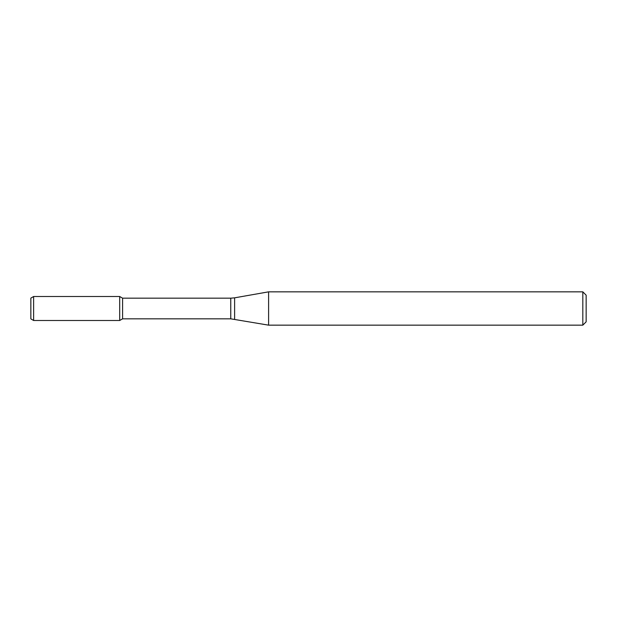 <?xml version="1.0" encoding="UTF-8"?>
<svg xmlns="http://www.w3.org/2000/svg" width="617" height="617" viewBox="0 0 617 617"><rect width="100%" height="100%" fill="white"/><g stroke="black" fill="none" stroke-linecap="round" stroke-linejoin="round"><path stroke-width="0.93" d="M582.818 325.159L582.818 291.841L586.15 295.173L586.15 321.827L582.818 325.159L268.603 325.159L230.758 318.827L122.582 318.827L119.698 320.493L119.698 296.507L33.627 296.507L33.627 320.493L30.85 318.889L30.85 298.111L33.627 296.507M122.582 318.827L122.582 298.173L119.698 296.507L119.698 320.493L33.627 320.493M268.603 325.159L268.603 291.841L234.614 297.834L234.614 319.166M230.758 318.827L230.758 298.173L122.582 298.173M230.758 298.173L234.614 297.834M582.818 291.841L268.603 291.841"/></g></svg>
